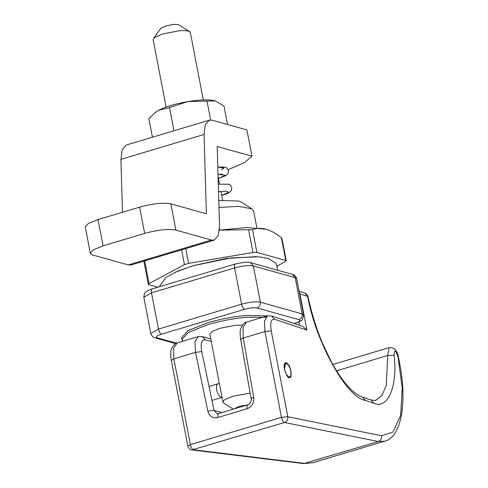 <?xml version="1.0" encoding="UTF-8"?>
<svg xmlns="http://www.w3.org/2000/svg" width="488" height="488" viewBox="0 0 488 488"><rect width="100%" height="100%" fill="white"/><g stroke="black" fill="none" stroke-linecap="round" stroke-linejoin="round"><path stroke-width="0.73" d="M217.636 383.891L216.538 385.319L216.641 389.79C217.685 393.944 219.204 396.494 221.192 397.427L221.918 397.433M285.022 363.712L284.931 363.749C285.114 363.566 283.113 364.06 285.382 372.259C288.737 379.542 289.085 376.87 288.865 377.389L289.262 377.157M291.055 376.675C288.933 379.45 286.749 376.968 284.498 369.239C282.406 359.247 289.268 361.535 291 371.405L291.055 376.675L290.659 376.279M248.319 404.814C247.105 404.729 246.696 406.04 247.099 408.761L217.855 417.514C212.774 418.49 209.431 416.355 207.827 411.103L195.511 352.336L194.999 341.74L198.232 336.598L177.193 342.893L173.551 348.34L173.856 358.82L190.381 444.629C191.076 447.539 192.101 449.253 193.461 449.765L305.152 463.447L312.601 462.789L384.581 441.231L378.31 441.542L303.676 463.6L312.601 462.789M299.272 292.178L299.937 293.831L306.915 330.071L302.548 326.259L271.645 315.962L274.39 319.237C271.06 318.884 270.023 322.775 271.267 330.913L287.792 416.721L381.549 435.766C381.897 438.602 380.817 440.53 378.31 441.542L284.541 422.498L191.9 449.912L303.676 463.6M381.549 435.766L393.011 432.057L400.672 415.312L402.234 387.984L398.013 357.057C395.585 349.847 394.298 349.268 394.151 355.331L387.722 355.496L389.095 347.621M375.675 400.258L381.945 395.518L386.234 385.648L387.722 355.496L336.47 370.837M398.013 357.057L398.452 357.527C398.031 353.769 395.823 346.742 389.046 347.633L332.731 364.499M384.965 441.115L384.587 441.231C401.959 437.431 407.998 399.702 398.446 357.497M271.267 330.913L264.935 331.547L264.417 321.135L267.558 315.84M175.119 272.28L192.815 265.753L226.334 258.457L256.346 256.645M277.221 266.015L285.498 261.568L285.767 260.44L256.877 252.369L252.985 252.485L188.606 263.368L184.446 264.618L149.072 283.601L148.803 284.73L157.764 287.231M281.399 237.76L281.954 238.425L286.261 260.787L285.767 260.44L281.399 237.76C276.086 233.526 270.98 230.684 266.088 229.226L246.861 227.554L219.399 230.11L252.503 229.689C256.639 228.116 261.171 227.963 266.088 229.226L266.607 229.378M144.436 262.05L144.722 260.891M144.003 262.013L148.315 284.382L148.803 284.73M266.088 229.226L266.418 229.317M227.542 124.519L223.974 105.987L214.976 100.79C209.132 99.363 200.129 99.625 187.959 101.571L215.293 100.882M152.445 137.201L148.877 118.688L154.849 112.832L158.539 110.379L154.849 112.832M169.525 107.616L187.532 101.644C175.405 103.804 165.822 106.671 158.777 110.251L169.525 107.616L173.978 130.754M207.071 101.266L210.676 119.993M187.959 101.571L187.532 101.644M203.319 99.93L190.344 32.531L188.374 31.134C186.3 30.579 183.189 30.47 179.041 30.805L163.382 33.782L155.434 37.015L153.47 38.637L153.153 39.699L166.133 107.092M250.137 393.115L233.172 396.183L225.224 399.416L223.785 400.459L222.943 402.1L223.626 402.966L233.313 409.157M189.655 31.671L178.315 24.565L173.649 24.4L165.822 25.888L160.863 28.316L153.47 38.637M247.599 404.875L239.096 406.412L234.088 408.926M285.199 371.716L286.48 374.577L289.042 377.108L289.768 377.12L290.817 375.919L290.866 371.191C289.89 367.013 288.408 364.457 286.425 363.517L285.694 363.511L284.461 368.623M228.207 169.665L244.311 162.754L251.96 156.197L246.904 129.924L212.115 120.207L209.303 120.182L205.271 124.763L204.051 134.474L206.387 213.768L170.837 203.838L175.894 230.11C168.311 228.707 157.899 229.811 144.655 233.416L139.599 207.144C152.842 203.533 163.254 202.435 170.837 203.838M98.033 219.588L103.09 245.861L93.483 249.71L90.304 253.26L85.241 226.981L88.419 223.431L98.033 219.588L139.599 207.144M90.304 253.26L92.763 255.004L128.314 264.935L131.132 264.966L214.262 240.072L218.288 235.484L219.515 225.773L217.178 146.485L251.96 156.197M209.303 120.176L126.166 145.07L122.14 149.657L120.92 159.369L122.476 212.268M175.894 230.11L211.444 240.041L214.262 240.072M103.09 245.861L144.655 233.416M242.39 325.16L235.747 325.258L220.088 328.235L212.402 331.309L209.858 334.164M267.589 315.834L246.336 315.486C233.105 316.657 220.058 319.14 207.186 322.916L187.971 330.608L181.615 337.708L181.963 339.52L182.982 341.161M265.698 317.291L246.684 317.298C233.453 318.469 220.405 320.951 207.54 324.727L188.319 332.426L181.963 339.52M256.871 227.786L253.65 211.084L251.942 208.919L241.243 202.087L238.675 201.019L218.764 200.464M251.942 208.919L238.693 206.332L218.972 207.424M219.472 229.159L219.649 230.074M218.423 178.364L225.413 175.296L217.996 174.375M221.692 195.322L228.677 192.248L226.487 191.107L218.508 191.662M221.534 169.647L224.016 168.043L217.782 167.018M191.9 449.912C190.43 450.192 189.076 448.923 187.825 446.105L171.3 360.303L173.856 358.82L195.511 352.336L201.745 351.598L214.061 410.365L216.928 413.598L218.587 413.568L247.837 404.808C249.057 405.644 252.375 399.202 251.131 398.769L240.694 339.441C240.139 335.055 240.011 332.346 240.316 331.315C239.565 328.863 244.494 321.409 246.409 322.171L243.024 327.356L243.268 338.038L253.699 397.366C251.289 398.11 250.594 398.69 251.619 399.117M187.825 446.105L190.381 444.629L281.46 417.356L264.935 331.547L243.268 338.038C240.859 338.782 240.163 339.361 241.188 339.788M247.099 408.761C251.985 406.754 254.187 402.954 253.699 397.366M217.855 417.514C217.447 414.8 217.855 413.482 219.075 413.568M210.779 338.953L202.313 336.586L205.18 339.825C201.538 339.563 200.391 343.485 201.745 351.598M211.274 341.527L205.18 339.825M207.827 411.103L214.061 410.365L221.936 412.561M202.313 336.586L198.323 336.567M299.083 291.19L304.89 293.123L306.983 294.532L308.026 296.637C311.442 312.692 316.212 328.119 322.33 342.905L331.986 363.157C343.052 382.592 353.208 393.907 362.468 397.098L365.213 400.367C346.651 397.744 315.773 341.978 307.635 296.399L299.571 293.745M394.151 355.331C397.75 386.392 387.887 409.658 373.839 403.24L365.213 400.367M373.839 403.24L371.094 399.971C374.644 400.502 376.199 400.593 375.754 400.233L375.699 400.245M308.026 296.637L304.89 293.123M287.792 416.721C288.14 419.558 287.054 421.486 284.541 422.498C283.18 421.98 282.156 420.266 281.46 417.356L287.792 416.721M299.534 325.252L298.9 321.97M306.915 330.071L274.39 319.237M184.446 264.618L181.603 249.85M185.763 248.606L188.606 263.368M252.985 252.485L248.618 229.805M252.503 229.689L256.877 252.369M144.704 260.921L149.072 283.601M120.92 159.369L204.051 134.474M128.314 264.935L211.444 240.041M250.49 262.654L292.318 274.335L295.197 277.648L253.376 265.966C248.825 265.124 242.579 265.783 234.63 267.949L151.5 292.843L143.826 297.277L144.375 293.752C144.192 293.508 146.016 290.769 152.232 288.89L235.362 263.996C243.524 262.111 248.569 261.666 250.49 262.654L253.376 265.966L260.354 302.206L302.176 313.888L303.652 314.937L296.673 278.697L295.197 277.648L302.176 313.888C302.462 316.712 301.364 318.64 298.894 319.664L257.066 307.983C259.543 306.958 260.635 305.031 260.354 302.206C255.804 301.364 249.557 302.023 241.609 304.189L234.63 267.949C234.222 265.234 234.63 263.916 235.85 264.002M152.72 288.896C151.5 288.811 151.091 290.122 151.5 292.843L158.478 329.083L241.609 304.189C242.261 306.976 243.25 308.678 244.573 309.307L161.443 334.195C160.119 333.572 159.131 331.864 158.478 329.083L150.804 333.517C151.603 335.976 153.055 337.428 155.166 337.885L157.313 337.855L176.4 343.186M161.443 334.195C156.642 335.775 155.263 336.995 157.313 337.855M257.066 307.983C254.034 307.422 249.868 307.861 244.573 309.307M294.459 323.562L295.252 323.324L294.764 323.318C299.565 321.738 300.944 320.518 298.894 319.664M294.221 323.483L294.764 323.318M218.288 184.177L228.811 184.238L230.489 185.251L231.831 188.014L231.428 190.18L230.33 191.686L227.091 193.638L221.704 195.401M217.776 166.92L225.511 167.268L227.201 168.275L228.561 171.032L228.103 173.35L225.761 175.717L218.441 178.449M218.508 191.747L225.724 191.082M218.002 174.466L222.455 174.124M171.3 360.303C170.739 356.862 170.574 354.349 170.806 352.751C170.019 349.195 175.619 342.027 177.193 342.899M362.468 397.098L371.094 399.971M271.645 315.962L267.467 315.87L246.409 322.171M159.198 286.804L166.115 277.288L177.9 271.06L193.272 265.679L231.159 257.884L258.921 256.81L268.65 258.53L275.836 263.16L277.519 268.199L277.312 270.145M218.057 176.467L219.515 184.031M220.948 191.455L222.626 200.165M222.943 402.1L209.852 334.14M285.694 363.511L284.467 363.877M219.338 383.379L209.053 386.459M211.975 400.41L222.034 397.397M292.318 274.335C294.435 274.805 295.893 276.257 296.673 278.697M175.595 343.589L155.166 337.885M295.252 323.324C300.517 321.189 302.896 319.915 302.389 319.512L303.652 314.937M150.804 333.517L143.826 297.277"/></g></svg>
